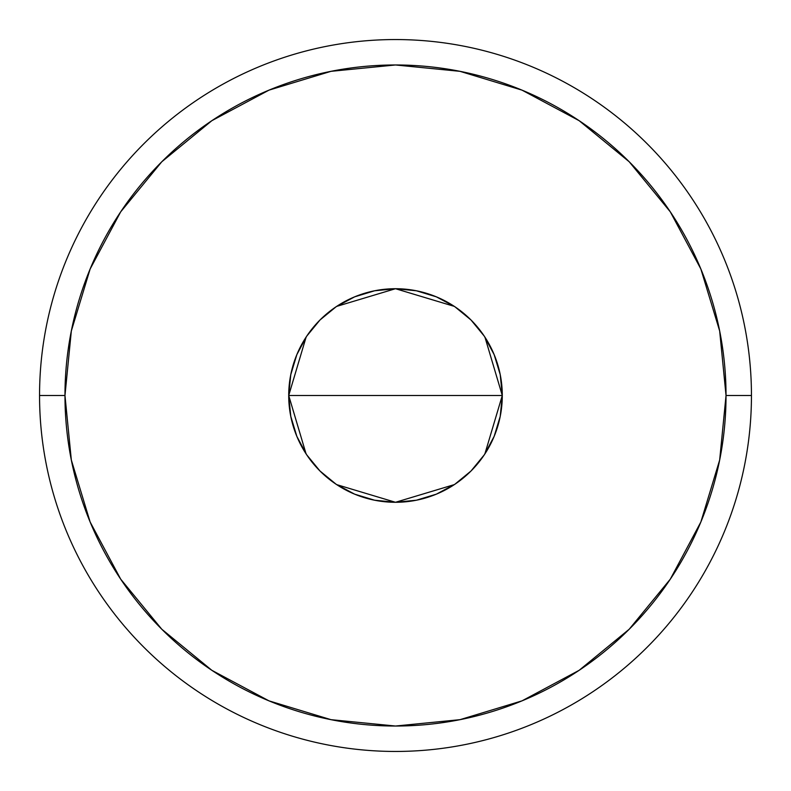 <?xml version="1.0" encoding="UTF-8"?>
<svg xmlns="http://www.w3.org/2000/svg" width="791" height="791" viewBox="0 0 791 791"><rect width="100%" height="100%" fill="white"/><g stroke="black" fill="none" stroke-linecap="round" stroke-linejoin="round"><path stroke-width="1.19" d="M306.058 453.846L288.715 395.5L290.772 374.667L296.843 354.635L306.71 336.175L319.989 319.989L336.175 306.71L354.635 296.843L374.667 290.772L395.5 288.715L416.333 290.772L436.365 296.843L454.825 306.71L471.011 319.989L484.29 336.175L494.157 354.635L500.228 374.667L502.285 395.5A106.785 106.785 0 0 1 395.5 502.285A106.785 106.785 0 0 1 288.715 395.5L502.285 395.5L484.873 453.935M483.617 455.814L472.098 469.903M470.012 471.99L455.527 483.815M454.341 484.606L395.5 502.285L336.659 484.616M335.621 483.924L320.988 471.99M318.951 469.953L307.412 455.863M39.55 395.5L64.971 395.5A330.529 330.529 0 0 1 395.5 64.971A330.529 330.529 0 0 1 726.029 395.5L751.45 395.5A355.95 355.95 0 0 0 395.5 39.55A355.95 355.95 0 0 0 39.55 395.5A355.95 355.95 0 0 1 395.5 39.55A355.95 355.95 0 0 1 751.45 395.5A355.95 355.95 0 0 1 395.5 751.45A355.95 355.95 0 0 1 39.55 395.5A355.95 355.95 0 0 0 395.5 751.45A355.95 355.95 0 0 0 751.45 395.5L726.029 395.5L719.672 331.014L700.866 269.009L670.323 211.869L629.221 161.779L579.131 120.677L521.991 90.134L459.986 71.328L395.5 64.971L331.014 71.328L269.009 90.134L211.869 120.677L161.779 161.779L120.677 211.869L90.134 269.009L71.328 331.014L64.971 395.5L71.328 459.986L90.134 521.991L120.677 579.131L161.779 629.221L211.869 670.323L269.009 700.866L331.014 719.672L395.5 726.029L459.986 719.672L521.991 700.866L579.131 670.323L629.221 629.221L670.323 579.131L700.866 521.991L719.672 459.986L726.029 395.5A330.529 330.529 0 0 1 395.5 726.029A330.529 330.529 0 0 1 64.971 395.5L39.55 395.5M484.942 337.154L502.285 395.5L500.228 416.333L494.157 436.365L484.29 454.825L471.011 471.011L454.825 484.29L436.365 494.157L416.333 500.228L395.5 502.285L374.667 500.228L354.635 494.157L336.175 484.29L319.989 471.011L306.71 454.825L296.843 436.365L290.772 416.333L288.715 395.5L306.127 337.065M395.5 395.5L288.715 395.5A106.785 106.785 0 0 1 395.5 288.715A106.785 106.785 0 0 1 502.285 395.5L395.5 395.5M307.383 335.186L318.911 321.087M320.988 319.01L335.493 307.165M336.659 306.394L395.5 288.715L454.341 306.384M455.379 307.076L470.012 319.01M472.049 321.047L483.617 335.186"/></g></svg>
